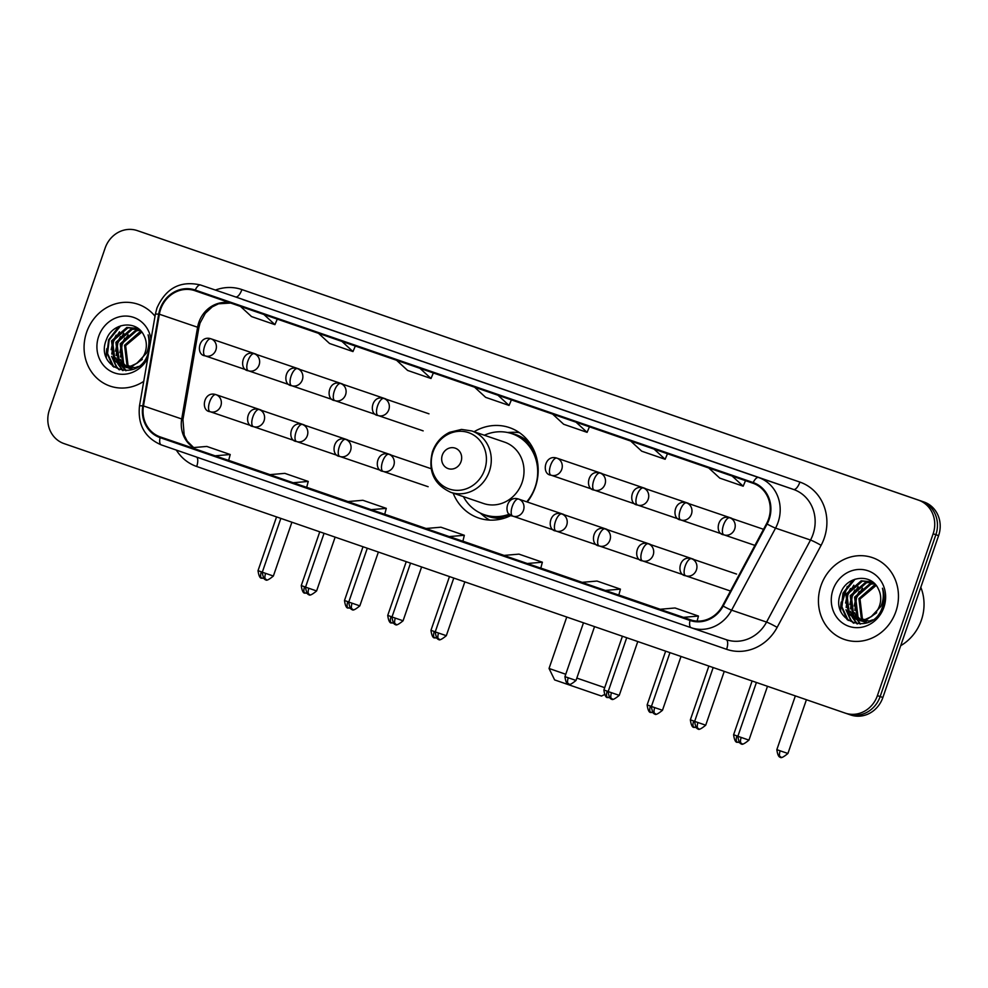 <?xml version="1.0" encoding="UTF-8"?>
<svg xmlns="http://www.w3.org/2000/svg" width="988" height="988" viewBox="0 0 988 988"><rect width="100%" height="100%" fill="white"/><g stroke="black" fill="none" stroke-linecap="round" stroke-linejoin="round"><path stroke-width="1.48" d="M453.146 493.136A47.745 43.756 -71.2 0 0 478.6 517.996A47.745 43.756 -71.2 0 0 511.166 515.378M527.271 502.015A47.745 43.756 -71.2 0 0 535.36 487.059A47.745 43.756 -71.2 0 0 509.4 427.594A47.745 43.756 -71.2 0 0 474.067 431.744M848.099 714.089L850.656 714.966A27.022 24.762 -71.2 0 0 850.742 714.991A27.022 24.762 -71.2 0 0 882.877 697.479L938.6 535.644A27.022 24.762 -71.2 0 0 923.99 502.003L142.803 232.489A27.022 24.762 -71.2 0 0 142.717 232.464A27.022 24.762 -71.2 0 0 142.643 232.439M845.358 713.151L847.926 714.028A27.022 24.762 -71.2 0 0 848.013 714.052A27.022 24.762 -71.2 0 0 880.147 696.552L935.871 534.706A27.022 24.762 -71.2 0 0 921.261 501.077L140.074 231.563A27.022 24.762 -71.2 0 0 139.987 231.525A27.022 24.762 -71.2 0 0 139.901 231.501M86.623 332.264A43.237 39.631 -71.2 0 0 110.137 386.11A43.237 39.631 -71.2 0 0 143.742 381.356A43.237 39.631 -71.2 0 1 110.137 386.11A43.237 39.631 -71.2 0 1 86.623 332.264A43.237 39.631 -71.2 0 1 138.036 304.255A43.237 39.631 -71.2 0 0 86.623 332.264M820.991 585.625A43.237 39.631 -71.2 0 0 844.505 639.483A43.237 39.631 -71.2 0 0 895.906 611.473A43.237 39.631 -71.2 0 0 872.392 557.615A43.237 39.631 -71.2 0 0 820.991 585.625A43.237 39.631 -71.2 0 0 844.505 639.483A43.237 39.631 -71.2 0 0 895.906 611.473A43.237 39.631 -71.2 0 0 872.392 557.615A43.237 39.631 -71.2 0 0 820.991 585.625M160.612 309.355A28.825 26.417 108.8 0 1 194.883 290.682A28.825 26.417 108.8 0 1 194.969 290.719L752.955 483.231A28.825 26.417 108.8 0 1 766.54 523.702L722.586 605.743A28.825 26.417 108.8 0 1 690.316 619.809A28.825 26.417 108.8 0 1 690.229 619.785L160.315 436.955A28.825 26.417 108.8 0 1 143.482 405.945L159.364 314.221A28.825 26.417 108.8 0 1 160.612 309.355M159.982 309.145A29.554 27.084 -71.2 0 0 158.698 314.122L142.828 405.858A29.554 27.084 -71.2 0 0 160.081 437.635L689.995 620.464A29.554 27.084 -71.2 0 0 723.154 606.076L767.108 524.035A29.554 27.084 -71.2 0 0 753.189 482.552L195.204 290.027A29.554 27.084 -71.2 0 0 159.982 309.145M847.926 714.028A27.022 24.762 -71.2 0 0 848.013 714.052A27.022 24.762 -71.2 0 0 880.147 696.552L935.871 534.706A27.022 24.762 -71.2 0 0 921.261 501.077L140.074 231.563A27.022 24.762 -71.2 0 0 139.987 231.525L142.717 232.464M734.393 469.152L710.99 461.075A7.212 2.89 109 0 0 710.977 461.075L734.393 469.152L710.99 461.075M656.353 442.216L632.938 434.14A7.212 2.89 109 0 0 632.95 434.14A7.212 2.89 109 0 0 632.938 434.14L656.353 442.216M578.313 415.293L554.91 407.217A7.212 2.89 109 0 0 554.898 407.217L578.313 415.293L554.91 407.217M266.155 307.601L242.739 299.525A7.212 2.89 109 0 0 242.739 299.525L266.155 307.601L242.739 299.525M344.195 334.524L320.779 326.448A7.212 2.89 109 0 0 320.779 326.448L344.195 334.524L320.779 326.448M422.234 361.447L398.819 353.371A7.212 2.89 109 0 0 398.819 353.371L422.234 361.447L398.819 353.371M500.274 388.37L476.858 380.294A7.212 2.89 109 0 1 476.871 380.294M155.017 316.246A43.237 39.631 -71.2 0 0 138.036 304.255A43.237 39.631 -71.2 0 1 155.017 316.246M933.141 533.779A27.022 24.762 -71.2 0 0 918.519 500.15L137.344 230.624A27.022 24.762 -71.2 0 0 137.258 230.599A27.022 24.762 -71.2 0 0 105.123 248.112L49.4 409.946A27.022 24.762 -71.2 0 0 64.01 443.587L845.197 713.101A27.022 24.762 -71.2 0 0 845.283 713.126A27.022 24.762 -71.2 0 0 877.406 695.626L933.141 533.779L938.6 535.644M605.323 590.441L660.206 609.263L618.846 594.998L620.415 589.132L596.999 581.055L581.907 582.364L605.323 590.441L620.415 589.132M683.363 617.364L698.454 616.055L675.051 607.978L659.947 609.287L692.18 620.365M371.192 509.66L384.715 514.266L386.296 508.363L362.88 500.286L347.788 501.583L371.192 509.66L386.296 508.363M293.152 482.737L306.675 487.343L308.256 481.44L284.84 473.363L269.749 474.66L293.152 482.737L308.256 481.44M215.112 455.814L228.636 460.42L230.216 454.517L206.801 446.44L191.709 447.737L215.112 455.814L230.216 454.517M527.283 563.506L582.167 582.34L540.807 568.075L542.375 562.209L518.959 554.132L503.868 555.429L527.283 563.506L542.375 562.209M449.231 536.583L462.89 541.239L464.335 535.286L440.92 527.209L425.828 528.506L449.231 536.583L464.335 535.286M474.598 387.197L485.639 397.349L509.055 405.426L511.401 399.893M498.014 395.274L509.055 405.426M396.559 360.262L407.599 370.426L431.015 378.503L433.361 372.97M419.974 368.351L431.015 378.503M318.519 333.339L329.56 343.491L352.975 351.567L355.322 346.035M341.934 341.416L352.975 351.567M240.479 306.416L251.52 316.568L274.923 324.644L277.282 319.112M263.895 314.493L274.923 324.644M552.65 414.12L563.679 424.272L587.094 432.349L589.441 426.816M576.053 422.197L587.094 432.349M630.69 441.043L641.718 451.195L665.134 459.272L667.48 453.739M654.093 449.12L665.134 459.272M708.729 467.966L719.758 478.118L743.174 486.195L745.52 480.662M732.133 476.043L743.174 486.195M698.454 616.055L697.108 621.094M132.429 369.351L130.91 368.475M130.416 368.129L128.996 366.993M128.539 366.56L126.909 364.733L124.55 345.269L139.839 331.882L141.395 331.61M132.812 369.351L131.503 368.499M131.021 368.141L129.626 366.931M129.169 366.474L127.995 365.103L125.637 345.639L141.778 332.091M132.664 369.401L128.601 368.129M128.082 367.882L126.575 366.993M126.081 366.659L122.574 363.263L120.215 343.787L135.504 330.412L139.864 329.98M130.749 368.956L129.169 368.252M128.662 367.968L127.168 367.03M126.686 366.671L123.661 363.621L121.302 344.157L136.579 330.77L140.247 330.35M138.308 366.486L135.146 367.622L124.266 366.659M123.747 366.4L118.239 361.781L115.88 342.317L131.169 328.93L138.493 328.794M126.415 367.474L124.834 366.77M124.327 366.499L119.326 362.151L116.967 342.675L132.244 329.3L138.802 329.041M136.764 363.374A20.365 18.661 -71.2 0 0 145.137 352.432A20.365 18.661 -71.2 0 0 144.063 335.784C137.159 319.556 112.471 322.446 106.593 339.131C93.897 368.005 137.332 383.863 147.62 354.914L148.163 353.482C150.262 347.146 150.25 340.934 148.114 334.858C149.608 341.132 149.114 347.171 146.619 352.951L136.764 363.374L130.811 366.14L121.524 365.819L113.904 360.299L111.545 340.835L126.822 327.448L138.11 328.51M142.272 359.434L131.898 366.511L122.351 365.597M122.08 365.992L114.991 360.669L112.632 341.206L127.909 327.818L137.369 328.214M150.991 339.502A29.368 26.911 -71.2 0 0 127.02 316.098A29.368 26.911 -71.2 0 0 98.652 336.402A29.368 26.911 -71.2 0 0 112.607 372.192A29.368 26.911 -71.2 0 0 147.768 358.101M106.815 348.653A45.04 41.274 -71.2 0 0 106.346 357.668M113.892 367.128L107.556 353.494L109.162 339.996L120.697 325.818M119.486 369.833L116.794 366.943L112.533 358.236M111.792 354.075L113.497 341.478L119.486 331.832M123.031 370.574L118.671 364.51M118.424 364.016L116.868 359.718M116.127 355.544L117.831 342.959L123.821 333.314M126.106 370.685L123.204 366.375M122.759 365.498L121.203 361.188M120.462 357.026L122.166 344.429L128.168 334.784M112.731 366.264L107.013 353.309L108.618 339.81L118.77 326.559M118.968 369.673L116.251 366.758L111.607 356.359M111.175 349.69L112.953 341.292L116.164 335.105M122.623 370.525L118.017 364.115M117.72 363.473L115.942 357.829M115.51 351.172L117.288 342.774L120.499 336.587M125.735 370.698L121.524 365.819M122.055 364.955L120.277 359.311M119.844 352.642L121.623 344.244L124.834 338.069M604.286 694.675L601.482 696.046L554.626 679.917L549.044 668.468L565.754 674.261M576.831 678.077L604.705 687.66M461.038 461.606A10.806 9.905 -71.2 0 0 455.184 448.144A10.806 9.905 -71.2 0 0 442.303 455.135A10.806 9.905 -71.2 0 0 448.144 468.596A10.806 9.905 -71.2 0 0 461.038 461.606M450.812 492.345L483.54 503.497A32.431 29.714 -71.2 0 0 522.096 482.49A32.431 29.714 -71.2 0 0 504.46 442.093L471.733 430.941L461.532 429.422L449.602 432.312C441.389 436.363 435.683 442.834 432.46 451.714C427.73 470.943 433.843 484.478 450.812 492.345A32.431 29.714 -71.2 0 0 489.369 471.338A32.431 29.714 -71.2 0 0 471.733 430.941M526.728 501.83A42.793 39.211 -71.2 0 0 535.163 486.985A42.793 39.211 -71.2 0 0 511.895 433.683A42.793 39.211 -71.2 0 0 484.342 435.239M536.62 457.876A42.793 39.211 -71.2 0 0 513.266 434.152L511.895 433.683M463.421 496.643A42.793 39.211 -71.2 0 0 484.293 514.699L485.664 515.156A42.793 39.211 -71.2 0 0 510.277 514.797M484.293 514.699A42.793 39.211 -71.2 0 0 509.475 514.131M489.653 520.096A46.844 42.929 108.8 0 1 483.638 515.934L480.069 512.945M507.486 432.485L512.13 432.299A46.844 42.929 108.8 0 1 519.441 432.682M900.71 645.683A45.04 41.274 -71.2 0 0 921.372 620.155A45.04 41.274 -71.2 0 0 920.816 587.304M866.785 622.724L865.266 621.835M864.784 621.501L863.351 620.353M862.895 619.921L861.264 618.093L858.918 598.629L874.195 585.242L875.763 584.97M867.18 622.712L865.871 621.86M865.389 621.501L863.981 620.291M863.537 619.834L862.351 618.463L860.005 599L876.146 585.452M867.032 622.761L862.969 621.501M862.45 621.242L860.931 620.353M860.449 620.019L856.929 616.623L854.583 597.147L869.86 583.772L874.232 583.34M865.105 622.317L863.537 621.613M863.018 621.341L861.536 620.39M861.042 620.032L858.016 616.994L855.657 597.518L870.947 584.143L874.602 583.71M872.663 619.846L869.514 620.983L858.634 620.019M858.115 619.76L852.595 615.141L850.248 595.678L865.525 582.29L872.861 582.167M860.77 620.835L859.202 620.131M858.683 619.859L853.681 615.512L851.323 596.048L866.612 582.661L873.17 582.414M871.12 616.734A20.365 18.661 -71.2 0 0 879.505 605.792A20.365 18.661 -71.2 0 0 878.431 589.144C871.515 572.917 846.827 575.806 840.961 592.504C828.253 621.366 871.688 637.223 881.988 608.275L882.519 606.842C884.63 600.506 884.606 594.294 882.469 588.218C883.976 594.504 883.47 600.531 880.975 606.311L871.12 616.734L865.179 619.501L855.892 619.18L848.26 613.659L845.913 594.196L861.19 580.808L872.478 581.87M876.64 612.795L866.266 619.871L855.892 619.18M856.435 619.353L849.347 614.03L846.988 594.566L862.277 581.179L871.737 581.574M833.008 589.762A29.368 26.911 -71.2 0 0 848.89 626.318A29.368 26.911 -71.2 0 0 883.89 607.324A29.368 26.911 -71.2 0 0 868.007 570.78A29.368 26.911 -71.2 0 0 833.008 589.762M841.183 602.013A45.04 41.274 -71.2 0 0 840.702 611.041M848.247 620.489L841.924 606.854L843.53 593.356L855.052 579.178M853.842 623.206L851.15 620.303L846.889 611.597M846.16 607.435L847.865 594.838L853.854 585.192M857.399 623.934L853.027 617.871M852.792 617.389L851.224 613.079M850.495 608.904L852.199 596.32L858.189 586.674M860.462 624.046L857.559 619.735M857.127 618.859L855.559 614.561M854.83 610.386L856.534 597.789L862.524 588.144M847.087 619.624L841.381 606.669L842.986 593.183L853.126 579.919M853.323 623.033L850.606 620.118L845.963 609.72M845.543 603.051L847.321 594.653L850.52 588.478M856.991 623.885L852.385 617.475M852.088 616.845L850.298 611.189M849.878 604.533L851.656 596.135L854.855 589.947M860.091 624.058L857.028 619.575M856.423 618.315L854.632 612.671M854.212 606.002L855.991 597.604L859.19 591.429M142.803 232.489L137.344 230.624M923.99 502.003L918.519 500.15M882.877 697.479L877.406 695.626M230.575 302.995A28.825 26.417 -71.2 0 0 198.847 322.384A28.825 26.417 -71.2 0 0 197.6 327.25L181.718 418.974A28.825 26.417 -71.2 0 0 193.524 447.576M215.409 290.064A45.04 41.274 108.8 0 1 241.899 289.57L799.885 482.082A9.003 3.606 -71 0 1 793.537 489.443L235.552 296.931A36.037 33.024 -71.2 0 0 235.44 296.894A36.037 33.024 -71.2 0 0 235.329 296.857M799.885 482.082A45.04 41.274 108.8 0 1 824.239 538.139A45.04 41.274 108.8 0 1 821.102 545.327L777.148 627.368A45.04 41.274 108.8 0 1 726.6 649.314L196.686 466.484A45.04 41.274 108.8 0 1 176.333 450.096M767.108 524.035A9.003 0.642 28.2 0 0 775.555 528.123L810.518 540.041A36.037 33.024 -71.2 0 0 813.025 534.286A36.037 33.024 -71.2 0 0 793.537 489.443L758.586 477.525A36.037 33.024 108.8 0 1 775.555 528.123L731.602 610.164A36.037 33.024 108.8 0 1 691.279 627.751A36.037 33.024 108.8 0 1 691.168 627.713L161.242 444.884A9.003 3.606 -71 0 1 160.081 437.635M195.204 290.027A9.003 3.606 109 0 1 200.589 285.013A36.037 33.024 108.8 0 0 200.478 284.976C180.384 280.407 165.861 288.101 156.931 308.083L155.4 314.036L158.698 314.122M689.995 620.464A9.003 3.606 109 0 0 691.155 627.713A9.003 3.606 109 0 0 691.168 627.713L726.229 639.668A36.037 33.024 -71.2 0 0 766.565 622.082L810.518 540.041A9.003 0.642 -151.8 0 1 821.102 545.327M723.154 606.076A9.003 0.642 28.2 0 0 731.602 610.164L766.565 622.082A9.003 0.642 -151.8 0 1 777.148 627.368M155.4 314.036L139.518 405.759L142.828 405.858M753.189 482.552A9.003 3.606 -71 0 1 758.586 477.525L235.552 296.931A9.003 3.606 -71 0 0 241.899 289.57M691.378 627.788L726.118 639.631A36.037 33.024 -71.2 0 0 726.229 639.668M196.76 457.148A9.003 3.606 -71 0 1 196.686 466.484M726.143 639.644A9.003 3.606 -71 0 1 726.6 649.314M159.364 314.221L197.6 327.25A16.216 1.099 -170.2 0 1 198.823 327.905L182.941 419.628A16.216 1.099 -170.2 0 0 181.718 418.974L143.482 405.945M160.315 436.955L191.894 447.725M228.648 460.371L269.996 474.635L228.648 460.371M306.688 487.294L348.035 501.558L306.688 487.294M384.727 514.217L426.087 528.494L384.727 514.217M462.767 541.14L504.127 555.417L462.767 541.14M484.663 469.72A29.788 27.306 -71.2 0 0 468.559 432.645A29.788 27.306 -71.2 0 0 433.053 451.911A29.788 27.306 -71.2 0 0 449.157 488.986A29.788 27.306 -71.2 0 0 484.663 469.72M482.774 514.143A43.2 39.582 -71.2 0 0 505.029 517.947M530.309 443.773A43.2 39.582 -71.2 0 0 510.364 433.201M256.04 354.149L210.975 338.798A9.003 8.25 -71.2 0 0 210.975 338.798A9.003 3.606 109 0 0 204.652 346.158A9.003 3.606 -71 0 0 205.133 355.841L205.133 355.841A9.003 8.25 -71.2 0 0 205.171 355.853A9.003 8.25 -71.2 0 0 215.878 350.011A9.003 8.25 -71.2 0 0 211 338.81C198.699 334.599 195.278 355.124 205.133 355.841L246.79 370.031M261.338 571.817L258.029 570.669C259.548 581.747 263.253 577.091 261.647 578.104A5.854 2.347 -71 0 1 261.338 571.817L262.326 572.151M299.278 369.067L254.212 353.716A9.003 8.25 -71.2 0 0 254.212 353.716A9.003 3.606 109 0 0 247.889 361.077A9.003 3.606 -71 0 0 248.371 370.759L248.371 370.759A9.003 8.25 -71.2 0 0 248.396 370.772A9.003 8.25 -71.2 0 0 259.115 364.93A9.003 8.25 -71.2 0 0 254.237 353.729C241.924 349.517 238.516 370.043 248.371 370.759L290.027 384.95M304.576 586.736L301.266 585.588C302.773 596.666 306.49 592.01 304.884 593.022A5.854 2.347 -71 0 1 304.576 586.736L305.551 587.07M342.515 383.986L297.45 368.635A9.003 8.25 -71.2 0 0 297.45 368.635A9.003 3.606 109 0 0 291.127 375.996A9.003 3.606 -71 0 0 291.596 385.678A9.003 3.606 -71 0 1 291.596 385.678A9.003 8.25 -71.2 0 0 291.633 385.691A9.003 8.25 -71.2 0 0 302.34 379.849A9.003 8.25 -71.2 0 0 297.474 368.635C285.162 364.424 281.753 384.95 291.596 385.678L333.252 399.868M347.813 601.655L344.491 600.494C346.01 611.584 349.727 606.916 348.122 607.941A5.854 2.347 -71 0 1 347.813 601.655L348.789 601.988M340.712 383.554A9.003 8.25 -71.2 0 0 340.675 383.542C328.399 379.343 324.99 399.868 334.833 400.585A9.003 3.606 -71 0 1 334.364 390.915A9.003 3.606 109 0 1 340.712 383.554A9.003 8.25 -71.2 0 1 345.578 394.768A9.003 8.25 -71.2 0 1 334.87 400.597A9.003 3.606 -71 0 1 334.833 400.585L334.87 400.597A9.003 8.25 -71.2 0 0 334.87 400.597L376.49 414.787M391.05 616.561L387.728 615.413C389.247 626.503 392.965 621.835 391.359 622.86A5.854 2.347 -71 0 1 391.05 616.561L392.026 616.907M383.937 398.473A9.003 8.25 -71.2 0 0 383.912 398.46C371.636 394.261 368.215 414.787 378.071 415.503L378.071 415.503A9.003 3.606 -71 0 1 377.601 405.821A9.003 3.606 109 0 1 383.937 398.473A9.003 8.25 -71.2 0 1 388.815 409.687A9.003 8.25 -71.2 0 1 378.108 415.516A9.003 8.25 -71.2 0 0 378.108 415.516L423.173 430.879M434.275 631.48L430.966 630.332C432.485 641.422 436.19 636.754 434.584 637.779A5.854 2.347 -71 0 1 434.275 631.48L435.263 631.826M601.914 473.487L556.849 458.123A9.003 8.25 -71.2 0 0 556.849 458.123A9.003 3.606 109 0 0 550.538 465.496A9.003 3.606 -71 0 0 551.008 475.166A9.003 3.606 -71 0 1 551.008 475.166A9.003 8.25 -71.2 0 0 551.045 475.179A9.003 8.25 -71.2 0 0 561.752 469.349A9.003 8.25 -71.2 0 0 556.874 458.136C544.573 453.924 541.165 474.45 551.008 475.166L592.664 489.369M607.225 691.143L603.903 689.995C605.422 701.085 609.127 696.417 607.534 697.442A5.854 2.347 -71 0 1 607.225 691.143L608.2 691.489M645.152 488.405L600.087 473.042A9.003 8.25 -71.2 0 0 600.087 473.042A9.003 3.606 109 0 0 593.763 480.403A9.003 3.606 -71 0 0 594.245 490.085L594.245 490.085A9.003 8.25 -71.2 0 0 594.27 490.097A9.003 8.25 -71.2 0 0 604.989 484.268A9.003 8.25 -71.2 0 0 600.111 473.054C587.798 468.843 584.39 489.369 594.245 490.085L635.902 504.288M650.45 706.062L647.14 704.913C648.647 716.004 652.364 711.335 650.759 712.36A5.854 2.347 -71 0 1 650.45 706.062L651.425 706.408M643.349 487.973A9.003 8.25 -71.2 0 0 643.324 487.961C631.036 483.762 627.627 504.288 637.482 505.004L637.482 505.004A9.003 3.606 -71 0 1 637.001 495.321A9.003 3.606 109 0 1 643.349 487.973A9.003 8.25 -71.2 0 1 648.214 499.175A9.003 8.25 -71.2 0 1 637.507 505.016A9.003 8.25 -71.2 0 0 637.507 505.016L679.127 519.194M693.687 720.981L690.365 719.832C691.884 730.91 695.601 726.254 693.996 727.267A5.854 2.347 -71 0 1 693.687 720.981L694.663 721.314M686.586 502.892A9.003 8.25 -71.2 0 0 686.561 502.88C674.273 498.681 670.864 519.206 680.707 519.923A9.003 3.606 -71 0 1 680.707 519.923A9.003 3.606 -71 0 1 680.238 510.24A9.003 3.606 109 0 1 686.586 502.892A9.003 8.25 -71.2 0 1 691.452 514.093A9.003 8.25 -71.2 0 1 680.744 519.935A9.003 8.25 -71.2 0 0 680.744 519.935L722.364 534.113M736.925 735.899L733.602 734.751C735.121 745.829 738.839 741.173 737.233 742.186A5.854 2.347 -71 0 1 736.925 735.899L737.9 736.233M729.823 517.798A9.003 8.25 -71.2 0 0 729.786 517.798C717.51 513.587 714.102 534.113 723.945 534.841A9.003 3.606 -71 0 1 723.945 534.841A9.003 3.606 -71 0 1 723.475 525.159A9.003 3.606 109 0 1 729.823 517.798A9.003 8.25 -71.2 0 1 734.689 529.012A9.003 8.25 -71.2 0 1 723.982 534.854L723.945 534.841A9.003 8.25 -71.2 0 0 723.982 534.854L754.918 545.388M780.162 750.818L776.84 749.657C778.359 760.748 782.076 756.079 780.471 757.104A5.854 2.347 -71 0 1 780.162 750.818L787.918 753.474L806.418 699.726M841.714 604.15L847.272 586.415M265.611 573.361L262.302 572.213C263.821 583.303 267.526 578.635 265.933 579.66L265.933 579.66A5.854 2.347 -71 0 1 265.611 573.361L273.367 576.029L291.905 522.207M261.005 409.995L215.94 394.632A9.003 8.25 -71.2 0 0 215.94 394.632A9.003 3.606 109 0 0 209.617 402.005A9.003 3.606 -71 0 0 210.086 411.687A9.003 3.606 -71 0 1 210.086 411.687A9.003 8.25 -71.2 0 0 210.123 411.687A9.003 8.25 -71.2 0 0 220.83 405.858A9.003 8.25 -71.2 0 0 215.964 394.644C203.652 390.433 200.243 410.959 210.086 411.687L251.742 425.877M308.849 588.28L305.539 587.131C307.046 598.222 310.763 593.553 309.158 594.578A5.854 2.347 -71 0 1 309.158 594.578A5.854 2.347 -71 0 1 308.849 588.28L316.605 590.947L335.142 537.126M259.202 409.563A9.003 8.25 -71.2 0 0 259.165 409.551C246.889 405.352 243.48 425.877 253.323 426.594A9.003 3.606 -71 0 1 252.854 416.924A9.003 3.606 109 0 1 259.202 409.563A9.003 8.25 -71.2 0 1 264.068 420.777A9.003 8.25 -71.2 0 1 253.36 426.606A9.003 3.606 -71 0 1 253.323 426.594L253.36 426.606A9.003 8.25 -71.2 0 0 253.36 426.606L294.98 440.796M352.086 603.199L348.764 602.05C350.283 613.128 354 608.472 352.395 609.485A5.854 2.347 -71 0 1 352.395 609.485A5.854 2.347 -71 0 1 352.086 603.199L359.842 605.866L378.379 552.045M302.427 424.482A9.003 8.25 -71.2 0 0 302.402 424.47C290.126 420.271 286.705 440.796 296.561 441.513L296.561 441.513A9.003 3.606 -71 0 1 296.079 431.83A9.003 3.606 109 0 1 302.427 424.482A9.003 8.25 -71.2 0 1 307.305 435.696A9.003 8.25 -71.2 0 1 296.598 441.525A9.003 8.25 -71.2 0 0 296.598 441.525L338.217 455.703M395.324 618.118L392.001 616.969C393.52 628.047 397.238 623.391 395.632 624.404L395.632 624.404A5.854 2.347 -71 0 1 395.324 618.118L403.079 620.773L421.604 566.951M345.664 439.401A9.003 8.25 -71.2 0 0 345.639 439.388C333.351 435.189 329.943 455.715 339.798 456.431L339.798 456.431A9.003 3.606 -71 0 1 339.316 446.749A9.003 3.606 109 0 1 345.664 439.401A9.003 8.25 -71.2 0 1 350.542 450.602A9.003 8.25 -71.2 0 1 339.823 456.444A9.003 8.25 -71.2 0 0 339.823 456.444L381.454 470.621M438.561 633.036L435.239 631.875C436.758 642.966 440.475 638.297 438.87 639.322L438.87 639.322A5.854 2.347 -71 0 1 438.561 633.036L446.317 635.692L464.842 581.87M431.101 468.695L388.877 454.307A9.003 8.25 -71.2 0 0 388.877 454.307A9.003 3.606 109 0 0 382.554 461.668A9.003 3.606 -71 0 0 383.023 471.35A9.003 3.606 -71 0 1 383.023 471.35A9.003 8.25 -71.2 0 0 383.06 471.362A9.003 8.25 -71.2 0 0 393.767 465.521A9.003 8.25 -71.2 0 0 388.901 454.307C376.589 450.108 373.18 470.621 383.023 471.35L428.125 486.714M568.261 677.78L564.938 676.632C566.457 687.71 570.175 683.054 568.569 684.067A5.854 2.347 -71 0 1 568.569 684.067A5.854 2.347 -71 0 1 568.261 677.78L576.016 680.448L594.541 626.627M563.642 514.402L518.577 499.051A9.003 8.25 -71.2 0 0 518.577 499.051A9.003 3.606 109 0 0 512.253 506.412A9.003 3.606 -71 0 0 512.735 516.094L512.735 516.094A9.003 8.25 -71.2 0 0 512.76 516.106A9.003 8.25 -71.2 0 0 523.479 510.277A9.003 8.25 -71.2 0 0 518.601 499.064C506.288 494.852 502.88 515.378 512.735 516.094L554.392 530.284M611.498 692.699L608.176 691.551C609.695 702.629 613.412 697.973 611.807 698.985L611.807 698.985A5.854 2.347 -71 0 1 611.498 692.699L619.254 695.354L637.779 641.533M561.839 513.982A9.003 8.25 -71.2 0 0 561.814 513.97C549.526 509.771 546.117 530.297 555.972 531.013L555.972 531.013A9.003 3.606 -71 0 1 555.491 521.331A9.003 3.606 109 0 1 561.839 513.982A9.003 8.25 -71.2 0 1 566.704 525.184A9.003 8.25 -71.2 0 1 555.997 531.025L555.972 531.013A9.003 8.25 -71.2 0 0 555.997 531.025L597.616 545.203M654.723 707.618L651.413 706.457C652.932 717.547 656.637 712.879 655.032 713.904A5.854 2.347 -71 0 1 655.032 713.904A5.854 2.347 -71 0 1 654.723 707.618L662.479 710.273L681.016 656.452M605.076 528.889A9.003 8.25 -71.2 0 0 605.039 528.889C592.763 524.69 589.354 545.203 599.197 545.932A9.003 3.606 -71 0 1 599.197 545.932A9.003 3.606 -71 0 1 598.728 536.249A9.003 3.606 109 0 1 605.076 528.889A9.003 8.25 -71.2 0 1 609.942 540.103A9.003 8.25 -71.2 0 1 599.234 545.944A9.003 8.25 -71.2 0 0 599.234 545.944L640.854 560.122M697.96 722.524L694.65 721.376C696.157 732.466 699.875 727.798 698.269 728.823L698.269 728.823A5.854 2.347 -71 0 1 697.96 722.524L705.716 725.192L724.253 671.371M648.301 543.808A9.003 8.25 -71.2 0 0 648.276 543.808C636 539.596 632.592 560.122 642.435 560.851L642.435 560.851A9.003 3.606 -71 0 1 641.965 551.168A9.003 3.606 109 0 1 648.301 543.808A9.003 8.25 -71.2 0 1 653.179 555.021A9.003 8.25 -71.2 0 1 642.472 560.851A9.003 8.25 -71.2 0 0 642.472 560.851L684.091 575.041M741.198 737.443L737.875 736.295C739.395 747.385 743.112 742.717 741.506 743.742L741.506 743.742A5.854 2.347 -71 0 1 741.198 737.443L748.953 740.111L767.491 686.29M736.579 574.077L691.514 558.714A9.003 8.25 -71.2 0 0 691.514 558.714A9.003 3.606 109 0 0 685.19 566.087A9.003 3.606 -71 0 0 685.672 575.757A9.003 3.606 -71 0 1 685.672 575.757A9.003 8.25 -71.2 0 0 685.697 575.769A9.003 8.25 -71.2 0 0 696.417 569.94A9.003 8.25 -71.2 0 0 691.538 558.726C679.225 554.515 675.817 575.041 685.672 575.757L730.465 591.022M850.742 714.991L845.283 713.126M139.518 405.759C137.53 424.679 144.767 437.721 161.242 444.884L691.155 627.713M137.258 230.599L139.987 231.525M200.478 284.976L235.44 296.894M182.941 419.628L184.188 435.177L187.201 441.142L193.648 447.564M198.823 327.905L200.045 323.064L205.331 313.27L212.247 306.873L218.521 303.798L230.71 303.044M656.353 442.229L632.95 434.14M131.281 369.142L130.206 368.771M126.946 367.672L125.871 367.301M566.754 617.031L549.044 668.468M258.029 570.669L276.541 516.909M263.858 578.425L261.647 578.104M301.266 585.588L319.766 531.816M307.095 593.343L304.884 593.022M344.491 600.494L363.004 546.735M350.332 608.25L348.122 607.941M385.74 398.905L340.675 383.542M387.728 615.413L406.241 561.653M393.57 623.169L391.359 622.86M428.977 413.824L383.912 398.46M430.966 630.332L449.478 576.572M436.795 638.087L434.584 637.779M603.903 689.995L622.415 636.235M609.732 697.75L607.534 697.442M647.14 704.913L665.653 651.154M652.969 712.669L650.759 712.36M688.389 503.312L643.324 487.961M690.365 719.832L708.878 666.073M696.207 727.588L693.996 727.267M731.626 518.231L686.561 502.88M733.602 734.751L752.115 680.979M739.444 742.507L737.233 742.186M763.539 529.296L729.786 517.798M841.257 605.483L840.702 607.077M776.84 749.657L795.352 695.898M787.918 753.474C778.161 761.538 780.644 755.079 780.471 757.104M262.302 572.213L280.839 518.391M273.367 576.029C263.623 584.093 266.093 577.634 265.933 579.66M304.23 424.914L259.165 409.551M305.539 587.131L324.064 533.298M316.605 590.947C306.86 599 309.33 592.553 309.158 594.578M347.467 439.821L302.402 424.47M348.764 602.05L367.301 548.216M359.842 605.866C350.098 613.919 352.568 607.472 352.395 609.485M390.705 454.739L345.639 439.388M392.001 616.969L410.539 563.135M403.079 620.773C393.323 628.837 395.805 622.378 395.632 624.404M435.239 631.875L453.776 578.054M446.317 635.692C436.56 643.756 439.043 637.297 438.87 639.322M564.938 676.632L583.476 622.798M576.016 680.448C566.26 688.5 568.742 682.053 568.569 684.067M606.879 529.321L561.814 513.97M608.176 691.551L626.713 637.717M619.254 695.354C609.497 703.419 611.98 696.96 611.807 698.985M650.104 544.24L605.039 528.889M651.413 706.457L669.95 652.636M662.479 710.273C652.735 718.338 655.205 711.879 655.032 713.904M693.341 559.159L648.276 543.808M694.65 721.376L713.175 667.555M705.716 725.192C695.972 733.257 698.442 726.798 698.269 728.823M737.875 736.295L756.413 682.473M748.953 740.111C739.197 748.163 741.679 741.716 741.506 743.742M865.649 622.502L864.562 622.144M861.314 621.032L860.227 620.662"/></g></svg>
